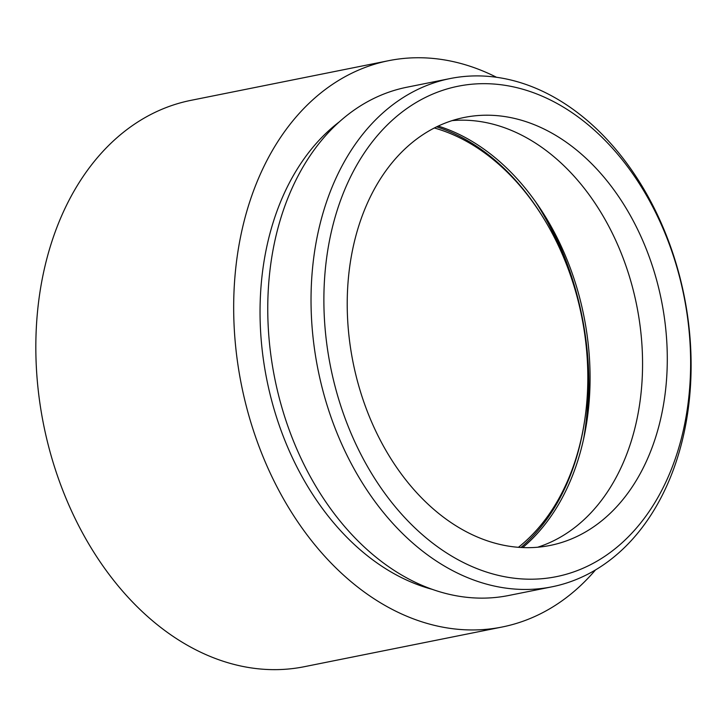 <?xml version="1.0" encoding="UTF-8"?>
<svg xmlns="http://www.w3.org/2000/svg" width="727" height="727" viewBox="0 0 727 727"><rect width="100%" height="100%" fill="white"/><g stroke="black" fill="none" stroke-linecap="round" stroke-linejoin="round"><path stroke-width="1.09" d="M438.19 126.071A230.986 166.438 -101.3 0 1 584.045 316.854A230.986 166.438 -101.3 0 1 522.749 547.549M496.596 77.316A288.792 208.086 78.7 0 0 388.627 60.686L190.774 100.381A288.792 208.086 78.7 0 0 43.366 423.477A288.792 208.086 78.7 0 0 304.386 666.686L502.239 626.992A288.792 208.086 78.7 0 0 595.44 570.004M545.186 216.346A254.632 183.477 -101.3 0 1 582.218 317.308A254.632 183.477 -101.3 0 1 586.644 422.996M583.499 439.581A253.723 182.822 78.7 0 0 587.252 359.038M684.107 296.852A250.088 180.205 78.7 0 0 458.682 86.113A250.088 180.205 78.7 0 0 330.403 366.026A250.088 180.205 78.7 0 0 555.828 576.765A250.088 180.205 78.7 0 0 684.107 296.852M317.79 368.525A259.185 186.757 -101.3 0 1 450.095 78.561A259.185 186.757 -101.3 0 1 684.352 296.834A259.185 186.757 -101.3 0 1 552.057 586.798A259.185 186.757 -101.3 0 1 317.79 368.525M338.955 122.127A252.814 182.168 78.7 0 0 266.645 378.812A252.814 182.168 78.7 0 0 432.71 589.47M450.095 78.561L406.811 87.24A259.185 186.757 78.7 0 0 274.515 377.204A259.185 186.757 78.7 0 0 508.773 595.477L552.057 586.798M388.627 60.686A288.792 208.086 78.7 0 0 241.21 383.783A288.792 208.086 78.7 0 0 502.239 626.992M661.597 301.251A218.254 157.268 -101.3 0 1 550.185 545.432A218.254 157.268 -101.3 0 1 352.913 361.628A218.254 157.268 -101.3 0 1 464.326 117.447A218.254 157.268 -101.3 0 1 661.597 301.251M452.094 120.609A218.254 157.268 -101.3 0 1 636.87 306.212A218.254 157.268 -101.3 0 1 537.689 547.222M570.413 275.124A253.723 182.822 78.7 0 0 535.89 202.251M518.433 547.295A227.887 164.211 78.7 0 0 584.817 419.37L584.599 420.824A230.986 166.438 -101.3 0 1 520.986 547.467M584.817 419.37A227.887 164.211 78.7 0 0 581.854 317.281A227.887 164.211 78.7 0 0 544.896 220.39A227.887 164.211 78.7 0 0 434.31 127.979M436.6 126.834A230.986 166.438 -101.3 0 1 544.141 219.136L544.896 220.39"/></g></svg>
